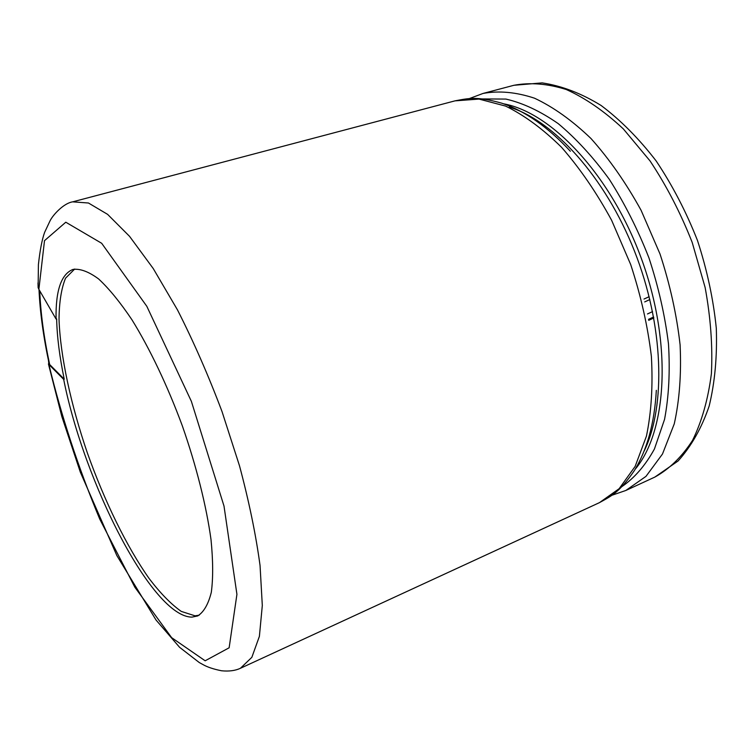 <?xml version="1.0" encoding="UTF-8"?>
<svg xmlns="http://www.w3.org/2000/svg" width="754" height="754" viewBox="0 0 754 754"><rect width="100%" height="100%" fill="white"/><g stroke="black" fill="none" stroke-linecap="round" stroke-linejoin="round"><path stroke-width="1.13" d="M48.51 360.732L48.897 364.493L63.666 379.356L64.231 379.168L49.66 364.521L48.784 362.061M199.188 615.189L194.994 615.82L181.262 611.409C171.054 604.199 160.338 593.228 149.113 578.506C126.578 546.499 104.41 500.948 87.341 452.871C70.867 404.662 60.348 356.322 59.029 319.517C59.17 302.241 61.347 288.462 65.541 278.188L74.693 269.037M38.002 282.901L38.124 287.651L38.878 289.31L56.069 319.046L56.654 318.867C57.021 336.548 59.547 356.651 64.231 379.168M56.069 319.046C55.56 290.526 61.234 273.975 73.081 269.395C80.273 268.509 88.774 271.685 98.604 278.942C109.047 288.622 120.169 302.241 131.959 319.8C149.801 348.64 167.463 385.671 182.308 425.793C196.417 466.189 206.389 505.981 211.007 539.581C213.099 560.627 213.203 578.205 211.308 592.324C208.358 604.171 203.825 612.041 197.718 615.933L192.016 617.111C152.591 617.319 84.212 483.135 63.666 379.356M647.46 313.966L652.559 311.609M644.708 301.911L649.854 299.555M648.544 319.338L653.624 316.972M648.694 320.13L653.775 317.773M240.422 668.28L599.458 502.635L619.138 488.696L635.151 466.387L646.432 436.151C651.362 412.372 653.011 385.822 651.39 356.501C647.761 326.18 640.862 295.53 630.683 264.531L611.598 220.234C596.48 192.477 579.788 168.151 561.523 147.275C542.842 128.887 524.19 115.155 505.566 106.078L479.007 99.085L454.954 100.866L72.667 201.846L88.454 203.005L107.624 214.372L129.537 236.322L153.232 268.537L177.492 309.913C193.524 341.449 208.358 375.322 222.006 411.514L239.518 465.859C249.084 501.683 255.926 534.916 260.055 565.547L262.307 605.481L259.395 636.348L251.845 657.328L240.422 668.28C235.333 670.674 229.056 671.512 221.582 670.777C213.542 669.166 207.359 667.101 203.024 664.604L199.263 662.54L179.575 647.29L156.012 619.995L116.861 555.594L80.339 472.174L61.837 416.557L48.426 363.909M621.758 486.716C634.51 477.998 645.405 465.416 654.453 448.95L664.547 419.384C668.864 396.529 670.165 371.326 668.468 343.777C664.953 315.398 658.459 286.793 648.968 257.962C637.912 229.687 624.708 203.495 609.345 179.377C593.106 157.058 576.047 138.463 558.167 123.59C540.241 111.14 522.824 102.978 505.915 99.076L482.287 98.934M611.937 495.255L625.82 490.477L645.98 476.368L662.483 454.021L674.255 423.88C679.495 400.242 681.446 373.899 680.099 344.87C676.724 314.87 670.033 284.578 660.014 253.985L641.098 210.309C626.027 182.968 609.326 159.037 590.985 138.519C572.192 120.48 553.37 107.04 534.511 98.199C516.085 92.101 498.922 90.518 483.022 93.449L469.28 98.604M38.878 289.31L44.505 240.658L65.787 222.213L101.667 243.278L146.823 306.312L191.384 401.364L224.004 506.066L236.926 594.331L229.141 647.78L205.154 660.787L171.639 637.658L134.862 587.243L99.735 519.072C78.35 467.8 61.404 416.274 48.897 364.493M503.634 103.816C552.154 112.572 611.843 176.182 642.059 260.441C672.436 344.653 666.932 431.703 635.104 469.356M644.152 451.071C666.131 405.954 663.737 325.153 634.463 251.063C605.217 176.936 553.681 120.517 509.252 107.106M483.022 93.449L513.917 85.287C530.156 82.252 547.63 83.666 566.32 89.537C585.415 98.124 604.416 111.243 623.332 128.915L650.033 160.913C666.527 185.738 680.579 212.911 692.191 242.411L705.131 287.5C710.692 317.783 712.775 346.538 711.39 373.777C708.072 399.441 701.776 421.656 692.521 440.43C681.852 456.867 669.288 469.092 654.83 477.094L625.82 490.477M39.736 290.79C40.575 312.797 43.883 337.368 49.66 364.521M653.812 317.971L648.732 320.327M599.458 502.635C612.267 495.557 619.42 492.155 634.105 470.967C647.092 450.034 654.5 423.154 656.329 390.327M454.954 100.866C469.346 98.161 477.028 96.229 501.844 103.213C525.18 111.074 548.017 127.077 570.335 151.224M72.667 201.846C63.685 203.184 52.742 215.069 49.962 221.007L44.665 232.27C42.083 239.338 39.99 250.121 38.407 264.616L38.124 287.651M513.917 85.287L542.117 82.883C561.768 85.843 581.428 93.373 601.098 105.475C620.533 120.056 638.874 138.529 656.121 160.904C672.361 185.182 686.149 211.723 697.488 240.507C707.082 269.913 713.35 299.159 716.3 328.226C717.252 356.453 714.877 382.382 709.184 406.001C701.729 427.857 691.371 446.189 678.1 460.986L654.83 477.094M49.18 363.928C43.364 336.689 39.971 311.883 39.001 289.527M649.147 296.699L643.991 299.055"/></g></svg>
